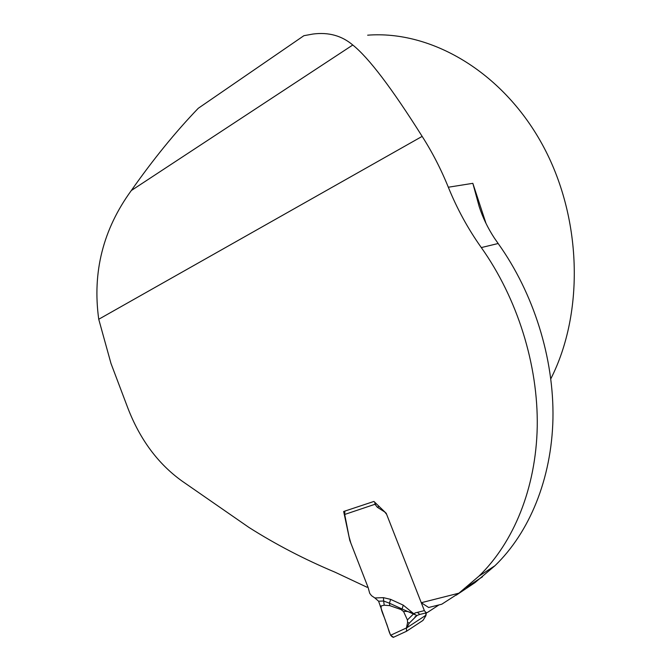 <?xml version="1.0" encoding="UTF-8"?>
<svg xmlns="http://www.w3.org/2000/svg" width="671" height="671" viewBox="0 0 671 671"><rect width="100%" height="100%" fill="white"/><g stroke="black" fill="none" stroke-linecap="round" stroke-linejoin="round"><path stroke-width="1.01" d="M421.271 602.717L458.897 593.181L441.77 604.219L428.643 607.49L421.271 602.717L386.219 513.29L373.923 501.447L343.661 511.487L349.817 540.482L367.733 586.529L367.087 587.268L335.131 572.237C304.441 559.354 275.689 544.407 248.874 527.389L181.933 480.998C158.012 463.795 139.996 439.505 127.884 408.144L110.975 363.43L98.738 319.262L422.151 136.381C432.267 152.2 440.99 169.151 448.32 187.226C457.018 208.715 468.006 228.828 481.308 247.574L498.159 243.506C533.713 293.286 554.07 358.272 552.954 418.771C551.579 479.262 529.302 532.615 494.93 565.745L475.034 582.596L456.188 595.202M481.308 247.574C517.425 298.478 538.226 364.915 537.245 426.63C536.012 488.345 513.592 542.613 478.943 576.146L458.897 593.181M550.832 378.763C584.575 312.468 582.151 216.708 542.017 143.963C501.883 71.126 430.681 30.279 367.658 35.186M422.151 136.381C391.83 88.22 368.706 57.765 352.778 45.007C341.791 35.68 328.547 32.023 313.047 34.028L303.904 35.689L198.272 108.283C175.609 131.843 153.282 159.262 131.306 190.539C103.091 229.281 92.237 272.183 98.738 319.262M486.072 223.594L472.837 183.326L479.102 206.316C482.583 217.219 487.666 227.796 494.342 238.029L498.159 243.506M367.842 586.823L367.087 587.268M374.779 502.269L375.089 504.441L377.362 507.276L384.735 511.981L386.639 514.363L424.374 610.627L425.959 612.581L427.326 612.531L438.968 604.923M344.869 511.084L344.709 514.456L349.021 536.607L350.841 543.099L368.136 587.561L369.713 593.323L371.558 595.714L374.837 597.953L383.401 597.651L383.661 601.023L378.587 601.191L374.837 597.953M403.254 605.15L402.088 609.008L389.465 603.195L390.623 599.362L403.254 605.15L413.789 613.747L415.097 613.126M415.03 612.95L424.374 610.627M426.362 612.824L425.875 615.726L422.998 620.398L406.525 631.26L406.45 627.939L390.589 635.278L378.587 601.191M381.287 605.913C380.121 609.612 384.709 617.135 386.026 622.487C388.484 627.217 389.264 636.947 393.567 637.249L390.589 635.278M380.197 606.181L384.215 605.192L383.661 601.023L389.465 603.195L389.801 605.645L384.215 605.192M403.606 611.583L407.406 619.945L413.604 613.856C409.788 611.717 406.458 610.962 403.606 611.583L400.939 609.494L389.801 605.645M425.875 615.726L425.825 612.958M416.825 615.659L409.302 623.107L406.299 628.576M416.993 615.567L402.088 609.008L400.939 609.494M413.638 613.797L416.909 615.601L413.638 613.797M425.984 615.206L406.425 628.031M417.848 615.131L419.786 614.443L417.429 612.355M409.302 623.107L407.599 622.445L407.406 619.945M406.45 627.939L407.599 622.445M472.837 183.326L448.32 187.226M478.943 576.146L494.93 565.745M352.778 45.007L131.306 190.539M376.372 503.804L344.709 514.456M383.401 597.651L390.623 599.362M420.172 614.351L426.731 612.732M426.404 612.774L425.959 612.581M377.362 507.276L379.081 506.42M466.387 587.318L482.474 576.8M406.249 631.394L393.256 637.391M414.938 616.943L417.412 615.332M416.909 615.601L414.997 616.901"/></g></svg>
